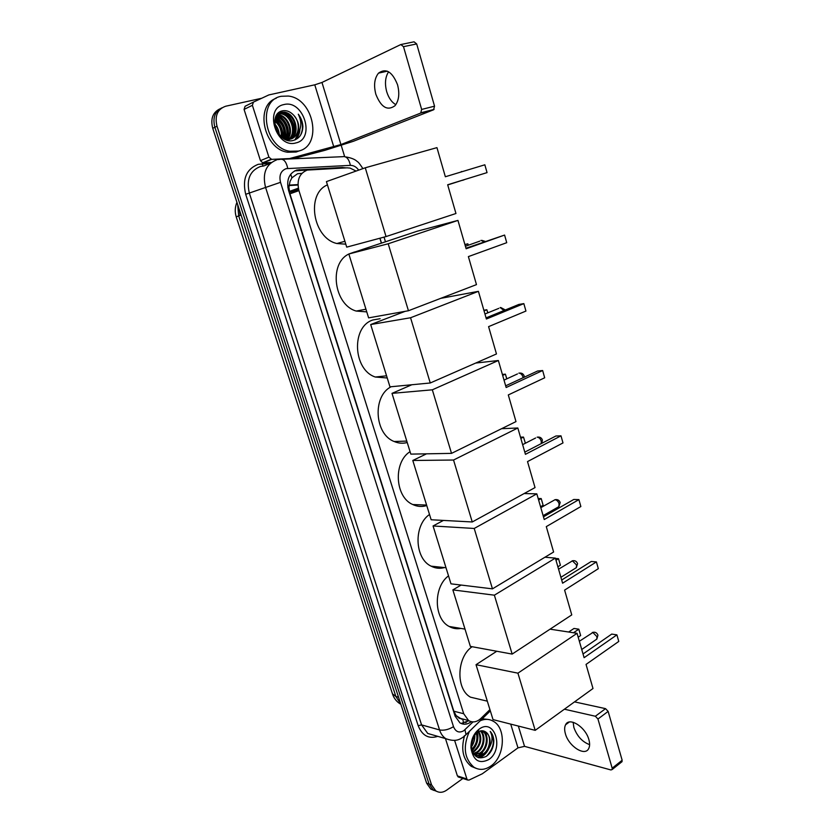 <?xml version="1.0" encoding="UTF-8"?>
<svg xmlns="http://www.w3.org/2000/svg" width="834" height="834" viewBox="0 0 834 834"><rect width="100%" height="100%" fill="white"/><g stroke="black" fill="none" stroke-linecap="round" stroke-linejoin="round"><path stroke-width="1.25" d="M301.939 173.295L297.529 173.764L291.921 177.809L290.034 181.458L288.887 187.327L287.866 187.608M356.076 171.053L350.103 168.093L347.1 167.832L307.235 170.084C299.343 173.336 296.57 180.186 298.937 190.621L463.714 713.737L468.583 720.545C472.701 722.859 476.798 722.171 480.853 718.481L489.933 709.609M288.887 187.327L290.034 181.458M459.784 718.533L456.135 715.624L461.661 719.148M288.981 187.619L289.94 193.832L453.821 711.204L456.135 715.624M402.374 312.406L402.207 311.864M381.367 243.153L379.877 238.232M436.568 791.31L433.242 789.934L429.072 783.991L214.87 127.268C212.503 117.875 214.838 111.402 221.865 107.836C214.838 111.402 212.503 117.875 214.87 127.268L429.072 783.991L433.242 789.934L436.568 791.31M434.097 790.455L430.782 789.079L426.612 783.147L212.743 128.311C210.387 118.949 212.712 112.496 219.717 108.941M345.818 167.895L342.211 167.498L296.862 170C288.96 173.232 286.187 180.04 288.554 190.413L455.103 716.125L459.93 722.849C463.631 724.996 467.405 724.6 471.252 721.681M485.92 732.127L486.587 735.901L485.92 732.127M482.532 752.539L480.572 755.145L482.532 752.539M480.113 755.646L478.08 757.533L480.113 755.646M462.891 778.466L446.659 790.163C442.823 792.769 439.174 792.978 435.723 790.799L431.543 784.836L217.007 126.226C214.567 115.811 217.455 109.15 225.68 106.231L261.605 98.276M341.262 145.512L344.63 156.552M468.916 720.743L461.108 723.485M294.611 170.876L307.569 170M395.827 104.657C391.699 102.269 388.665 97.964 386.715 91.74C384.599 83.702 385.225 77.051 388.592 71.787M397.557 84.807C392.345 71.724 385.996 67.835 378.521 73.131C374.435 78.281 373.549 85.339 375.853 94.294C381.065 107.346 387.435 111.162 394.982 105.72C398.933 100.664 399.799 93.689 397.557 84.807M271.342 162.484L262.668 162.797L260.469 160.649L268.902 157.146L252.389 105.303L244.07 109.421L245.092 106.272L253.411 102.123L252.389 105.303M260.469 160.649L244.07 109.421M292.567 158.825L324.979 150.308L353.293 141.321L433.565 109.796L420.69 113.08L340.918 144.563L287.813 159.033M401.425 44.421L414.039 41.815L416.687 43.931L403.5 46.673L400.841 44.536L321.976 82.462L314.772 84.818L268.85 94.93L253.411 102.123M420.69 113.08L421.65 109.442L434.545 106.179L416.687 43.931M434.545 106.179L433.565 109.796M421.65 109.442L403.5 46.673M268.902 157.146L271.623 159.367L288.908 158.596M298.468 151.069L289.846 151.267C264.378 147.889 256.851 100.132 281.319 96.285L288.283 96.056C314.157 98.548 322.81 146.2 298.468 151.069M299.542 150.756L296.143 152.017L287.532 152.226C263.794 149.119 254.474 105.438 276.231 98.276M302.878 126.414C302.596 121.92 301.074 117.844 298.291 114.195C302.106 122.035 301.585 128.926 296.716 134.858C300.198 128.29 299.187 121.743 293.693 115.217C290.378 111.683 286.781 110.203 282.872 110.755C266.87 113.247 277.597 145.022 293.224 140.456C299.375 138.673 302.596 133.993 302.878 126.414M283.914 104.573C303.555 99.246 315.773 138.882 295.914 142.916C276.356 149.025 263.408 108.264 283.914 104.573M288.011 140.122L290.232 139.153M290.566 138.934C299.917 133.106 294.569 113.924 283.883 112.496L280.349 112.559L277.691 113.664M287.428 140.216L290.868 138.903M290.951 138.851C300.688 133.304 295.465 113.612 284.603 112.163L281.058 112.225L277.149 114.321M287.709 140.154L288.658 139.414M288.96 139.132C296.716 132.345 290.993 115.155 281.048 113.82L277.701 113.841M288.084 140.07L289.064 139.372M289.377 139.101C297.529 132.523 291.879 114.842 281.756 113.497L278.014 113.601M287.261 139.07C293.38 131.647 287.459 116.364 278.222 115.134L276.679 114.988M286.844 140.029L287.417 139.445M287.699 139.111C294.225 131.814 288.335 116.062 278.921 114.811L276.898 114.675M285.437 138.705C289.815 131.105 284.196 118.011 275.856 116.531M285.906 138.83C290.795 131.115 284.821 117.26 276.117 116.114L276.054 116.103M283.456 137.975C285.207 129.374 282.445 122.89 275.168 118.522M283.977 138.194C286.062 129.124 283.174 122.379 275.324 117.969M281.246 136.682C281.715 130.208 279.546 125.037 274.74 121.159M281.829 137.078C282.601 130.031 280.255 124.475 274.813 120.419M278.473 133.669L274.939 125.288M279.286 134.712C278.952 130.458 277.441 126.883 274.772 123.974M284.217 138.861L290.326 139.132C299.281 137.308 301.011 122.483 293.693 115.217M280.964 136.484L286.792 139.007L291.045 138.819L296.716 134.858M286.667 113.414C291.41 118.428 294.266 124.37 295.236 131.24M295.403 133.023L295.434 133.555M282.882 137.683C283.331 130 280.704 123.849 275.012 119.22M285.27 138.653C286.719 129.176 283.57 121.847 275.793 116.677M287.866 138.183C289.742 128.144 286.469 120.461 278.056 115.113M293.485 135.848C295.424 125.663 292.129 117.865 283.591 112.454M295.246 139.81C298.019 137.172 299.573 133.815 299.906 129.76M282.57 137.516C282.903 130.094 280.36 124.11 274.939 119.585M284.978 138.569C286.302 129.291 283.206 122.087 275.679 116.958M287.282 139.038C289.596 128.467 286.218 120.461 277.138 115.009M292.911 136.682C295.278 125.986 291.869 117.886 282.695 112.361M294.902 139.945L299.427 131.011M300.553 135.191C303.732 128.373 302.982 121.368 298.291 114.195M345.808 244.185L336.884 243.518C312.969 238.222 305.692 193.842 327.439 184.887M447.67 184.773L487.046 172.617L484.846 164.798L445.356 176.745L436.953 147.639L365.261 167.79L386.038 236.575L455.958 213.504L447.67 184.773M487.046 172.617L484.846 164.798M386.038 236.575L346.715 247.135L326.428 181.614L365.261 167.79M366.772 311.885L356.233 311.061C333.965 304.942 328.513 263.419 348.852 254.016M348.966 253.953L354.586 251.972M468.385 256.601L506.728 242.694L504.591 235.063L466.133 248.782L457.949 220.405L388.206 243.768L408.441 310.748L476.475 284.613L468.385 256.601M506.728 242.694L504.591 235.063L465.977 248.23M408.441 310.748L368.618 317.869L348.841 253.995L417.292 231.185L457.949 220.405M348.841 253.995L388.206 243.768M464.986 244.821L467.853 243.809L464.903 244.508M468.26 245.227L467.853 243.809L468.364 245.196M387.237 377.979L375.321 377.031C352.98 369.816 351.093 326.699 372.85 319.985L380.137 318.703M488.588 326.636L525.941 311.061L523.846 303.618L486.389 319.005L478.414 291.337L410.557 317.754L430.261 382.983L496.47 353.95L488.588 326.636M525.941 311.061L523.846 303.618L518.811 304.452L486.066 317.879M440.706 298.353L478.414 291.337M430.261 382.983L389.978 386.84L370.692 324.551L410.557 317.754M405.168 311.332L370.692 324.551M484.043 310.873L486.837 309.737L483.866 310.238M487.734 312.865L486.837 309.737L487.827 312.823M407.221 442.52C402.853 443.698 398.506 443.365 394.18 441.509C374.424 434.18 372.308 395.973 391.177 386.726M508.302 394.941L544.685 377.792L542.642 370.525L506.155 387.508L498.367 360.517L432.325 389.812L451.528 453.373L515.985 421.597L508.302 394.941M544.685 377.792L542.642 370.525L537.576 371.015L505.665 385.819M475.734 363.051L498.367 360.517M451.528 453.373L410.818 454.113L392.001 393.367L432.325 389.812M411.84 384.745L392.001 393.367M502.662 375.394L505.383 374.153L502.381 374.445M506.738 378.865L505.383 374.153L506.832 378.824M426.737 505.55C422.025 507.041 417.365 506.697 412.778 504.539C394.92 497.095 393.106 462.151 410.057 451.663M527.526 461.588L562.992 442.927L560.99 435.838L525.43 454.332L517.831 427.998L453.54 460.024L472.252 521.969L535.032 487.588L527.526 461.588M562.992 442.927L560.99 435.838L555.892 436.005L524.794 452.122M501.609 428.686L517.831 427.998M472.252 521.969L431.147 519.759L412.788 460.483L453.54 460.024M426.508 453.832L412.788 460.483M520.843 438.423L523.502 437.079L520.479 437.183M525.191 442.593L523.502 437.079L525.191 442.593M444.501 567.568C439.904 568.861 435.442 568.392 431.115 566.171C414.488 558.551 413.456 525.264 429.51 514.495M546.291 526.619L580.86 506.54L578.911 499.618L544.248 519.54L536.825 493.843L474.212 528.464L492.456 588.856L553.609 552.014L546.291 526.619M580.86 506.54L578.911 499.618L573.782 499.472L543.466 516.83M524.148 493.551L536.825 493.843M492.456 588.856L450.986 583.831L433.065 525.973L474.212 528.464M443.427 520.426L433.065 525.973M538.618 500.035L541.214 498.586L538.17 498.503M543.132 505.268L541.214 498.586L543.132 505.268L540.547 506.728M460.858 628.419C456.771 629.18 452.872 628.534 449.172 626.47C433.68 618.745 433.273 586.917 448.515 575.877M564.608 590.107L598.322 568.684L596.414 561.908L562.606 583.195L555.371 558.102L494.374 595.184L512.159 654.085L571.759 614.898L564.608 590.107M598.322 568.684L596.414 561.908L591.264 561.48L561.689 580.016M544.946 557.227L555.371 558.102M512.159 654.085L470.355 646.392L452.862 589.899L494.374 595.184M461.108 585.061L452.862 589.899M555.986 560.26L558.53 558.707L555.465 558.457M560.406 565.244L558.53 558.707L560.406 565.244L557.873 566.797M480.332 699.507L470.491 697.172C455.625 689.155 456.678 657.109 472.107 646.715M586.041 664.417L618.765 641.44L616.91 634.862L584.102 657.692L577.065 633.308L517.924 673.163L535.199 730.344L592.995 688.509L586.041 664.417M618.765 641.44L616.91 634.862L611.729 634.09L583.029 653.971M550.065 629.17L577.065 633.308M535.199 730.344L493.03 719.606L476.026 664.698L517.924 673.163M496.762 651.25L476.026 664.698M568.663 632.016L573.99 628.461L578.817 629.18L580.652 635.539L578.191 637.207M573.49 632.756L578.817 629.18L580.652 635.539M589.617 744.647C582.309 741.937 577.065 736.214 573.875 727.488L573.146 722.265M588.887 739.654C585.583 726.914 569.142 716.625 565.577 724.777C564.399 727.071 564.347 730.073 565.41 733.774C568.642 746.284 585.03 756.834 588.731 748.505C589.857 746.242 589.909 743.292 588.887 739.654M458.825 777.142L457.407 775.912L466.904 778.987L454.613 740.384M457.407 775.912L445.45 738.57M574.522 701.874L605.547 708.65L608.142 711.392L597.957 719.023L595.361 716.25L564.399 709.202M466.904 778.987L467.613 779.999L469.042 780.071L482.313 773.775L517.987 747.858L524.544 746.357L610.915 769.949L612.156 769.532L612.177 768.187L622.154 760.254L608.142 711.392M622.154 760.254L621.549 762.047M612.177 768.187L597.957 719.023M480.28 720.722C484.981 718.72 489.381 718.929 493.467 721.347C506.426 728.353 504.82 756.709 490.882 766.008C484.981 770.074 479.3 770.449 473.827 767.144C464.194 758.481 462.734 746.545 469.427 731.345M476.047 768.333L471.262 766.352C463.068 759.67 460.795 749.61 464.434 736.172M493.843 740.884C493.613 736.922 492.404 733.764 490.204 731.408C493.071 736.693 492.508 742.541 488.505 748.953C491.226 741.853 490.413 736.276 486.066 732.242C483.491 730.292 480.676 730.261 477.642 732.179L477.392 732.346C473.378 735.578 471.377 740.238 471.377 746.336C473.149 756.615 478.07 759.982 486.17 756.428C491.049 752.883 493.603 747.702 493.843 740.884M479.3 729.02C494.718 717.521 504.476 749.161 488.849 759.524C479.123 764.351 473.149 760.452 470.929 747.837C470.897 739.883 473.576 733.68 478.966 729.26L479.3 729.02M475.036 754.541L479.967 752.987C487.337 748.578 488.526 734.483 482.49 731.126L481.833 730.751M474.15 754.572L480.759 753.217C488.14 748.807 489.318 734.691 483.293 731.335L482.135 730.751M473.629 753.415L476.798 752.049C483.595 747.931 485.367 735.265 480.228 730.98M473.962 753.738L477.59 752.289C484.617 748.056 486.159 734.796 480.665 730.886M472.534 751.768L473.639 751.132C479.998 745.481 481.572 739.018 478.393 731.72M472.753 752.258L474.431 751.361C480.978 745.408 482.459 738.778 478.872 731.481M471.752 749.266C476.329 744.616 477.851 739.268 476.339 733.211M471.929 749.985C477.163 745.106 478.81 739.362 476.881 732.742M471.366 745.137L473.827 736.349M471.387 746.472C473.848 742.979 474.9 739.237 474.536 735.265M473.681 753.915L474.275 754.322C477.163 755.969 480.134 755.833 483.157 753.915C490.319 749.599 491.747 735.995 486.066 732.242M472.961 752.685L475.067 754.561C477.965 756.198 480.926 756.063 483.96 754.155L488.505 748.953M474.077 754.468L474.984 754.541M482.25 718.783L488.443 719.502M471.418 747.024C473.9 743.188 475.026 739.153 474.807 734.9M472.159 750.725C477.131 745.367 478.872 739.237 477.402 732.346L478.966 729.26M478.664 757.731C483.053 756.772 486.483 753.655 488.943 748.369M475.213 754.541L480.175 749.985M483.741 736.286L482.01 730.751M476.058 756.438L478.049 755.646M478.362 755.479L483.282 750.996M478.278 757.606C481.395 756.98 484.106 755.114 486.399 752.018M486.472 756.229C494.166 748.004 495.406 739.727 490.204 731.408M463.683 723.37L462.755 719.262M342.92 168.041L342.503 167.478M291.921 177.809L290.712 174.17M456.208 715.864L455.228 716.489M289.94 193.832L298.937 190.621M453.821 711.204L463.714 713.737M237.68 204.674L238.691 215.891L236.23 216.903L392.46 693.815L395.879 696.494L400.758 703.99M301.783 173.462L297.957 173.66M241.068 215.047L238.691 215.891L395.879 696.494L398.537 697.172M289.471 192.091L291.379 192.049L289.408 191.82M426.612 783.147L431.543 784.836M212.743 128.311L217.007 126.226M294.298 185.242L295.695 184.731M289.335 191.445L298.322 188.203M289.085 185.544L297.957 185.023M358.683 170.126C356.389 166.936 353.626 165.351 350.405 165.372L286.125 168.656C280.797 170.824 278.921 175.38 280.516 182.323L453.498 726.675C455.718 731.898 459.138 733.253 463.756 730.74L473.003 721.91M464.069 736.13L466.018 734.671L463.85 736.651C460.462 738.851 456.354 742.552 445.794 738.663C442.927 736.745 440.852 733.837 439.56 729.938L265.462 187.066C262.272 173.18 266.025 164.11 276.721 159.847M437.798 736.359C428.739 739.226 422.202 735.661 418.178 725.695L245.696 194.301L280.516 182.323M490.329 710.881L466.018 734.671L464.986 729.729M245.696 194.301C242.152 179.039 246.332 169.041 258.227 164.319L270.049 163.412M270.372 163.276L263.721 165.976L260.489 166.466C249.919 170.678 246.207 179.571 249.356 193.154L421.577 724.892L427.759 733.472L434.389 735.38M282.215 159.273L342.524 156.698C346.329 155.958 348.946 158.846 350.405 165.372M277.826 159.607L279.995 159.367C283.654 158.606 286.239 161.619 287.761 168.405M453.498 726.675C448.577 729.635 443.938 730.72 439.56 729.938L421.577 724.892L418.178 725.695M402.478 312.364L402.322 311.843M381.482 243.121L379.991 238.201M263.231 166.008L261.866 163.777M296.904 170.532L299.281 169.615M340.366 168.166L342.211 167.498M340.918 144.563L321.976 82.462M333.777 146.826L314.772 84.818M287.542 159.044L288.512 158.648M271.623 159.367L263.179 162.838M462.505 171.564L461.338 171.585M462.641 180.332L465.028 179.414M483.991 241.808L480.978 240.39M503.997 310.529L500.15 307.548M523.126 377.719L522.949 376.916C522.063 374.456 520.708 373.194 518.863 373.121M541.276 443.573L541.224 441.05C540.349 438.642 538.993 437.339 537.138 437.162M557.383 507.489L558.863 506.655L559.072 503.705C558.217 501.338 556.862 500.014 554.996 499.722L540.818 507.656M575.033 568.454L576.346 567.641L576.513 564.931L572.447 560.865L558.571 569.195M595.684 639.886L596.821 639.105L596.946 636.655L592.891 632.495L579.359 641.263M524.544 746.357L518.341 726.049M517.987 747.858L510.71 724.11M595.361 716.25L605.547 708.65M465.737 722.734L468.124 720.42M458.69 717.949L468.583 720.545M240.171 215.36L239.473 210.168M400.883 704.355C396.838 701.978 394.075 698.6 392.574 694.201M236.929 202.36C234.948 207.072 234.719 211.909 236.23 216.871M430.782 789.079L435.723 790.799M291.379 192.049L298.603 189.464M289.137 185.117L297.947 184.595M445.794 738.663L434.566 735.432M385.464 241.797L384.047 237.106M362.894 168.635C360.142 164.308 358.234 161.921 357.161 161.483C355.086 159.409 351.385 157.907 346.058 156.969M344.515 167.957L345.14 167.738M387.33 71.171L378.521 73.131M421.233 112.684L434.107 109.41M271.113 159.325L262.668 162.797M289.846 151.267L287.532 152.226M284.603 112.163L283.883 112.496M281.756 113.497L281.048 113.82M278.921 114.811L278.222 115.134M286.792 139.007L286.072 139.309M344.911 241.297L336.884 243.518M447.712 184.94L465.299 179.331M365.949 309.216L356.233 311.061M485.179 241.391L481.885 240.369M465.403 246.249L479.831 241.13M386.569 375.811L375.321 377.031M505.352 309.977L500.807 307.538M484.95 314.001L498.868 308.34M406.784 441.092L394.18 441.509M524.305 377.166L524.179 376.019C523.356 373.788 521.719 372.819 519.269 373.111M504.017 380.116L517.455 373.945M426.591 505.06L412.778 504.539M541.839 443.292L542.392 440.018C541.516 437.704 539.817 436.755 537.294 437.162M522.637 444.647L535.616 437.996M445.992 567.725L431.115 566.171M543.122 515.641L558.863 506.655L560.187 502.537C559.26 500.139 557.498 499.201 554.902 499.722M465.007 629.107L449.172 626.47M560.907 577.284L576.346 567.641L577.566 563.638C576.596 561.146 574.772 560.219 572.114 560.865M487.317 701.165L470.491 697.172M581.736 649.498L596.821 639.105L597.947 635.206C596.894 632.61 595.007 631.703 592.286 632.485M569.309 722.025L565.577 724.777M612.156 769.532L622.122 761.588M467.613 779.999L458.116 776.913M473.827 767.144L471.262 766.352M483.293 731.335L482.49 731.126M475.067 754.561L474.275 754.332M471.377 746.336L470.929 747.837"/></g></svg>
